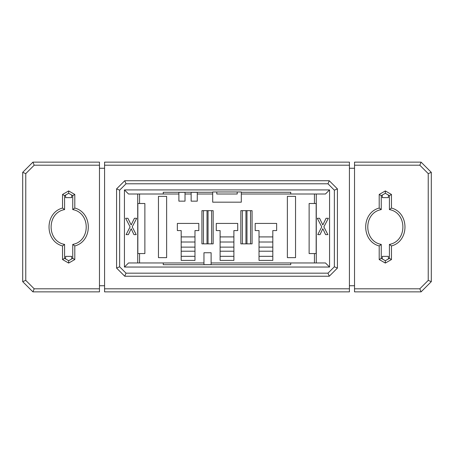 <?xml version="1.0" encoding="UTF-8"?>
<svg xmlns="http://www.w3.org/2000/svg" width="454" height="454" viewBox="0 0 454 454"><rect width="100%" height="100%" fill="white"/><g stroke="black" fill="none" stroke-linecap="round" stroke-linejoin="round"><path stroke-width="0.68" d="M211.116 264.648L211.116 252.742L203.965 252.742L203.965 264.648L211.116 264.648M203.965 262.957L163.258 262.957L163.258 264.699L290.742 264.699L290.742 262.957L211.116 262.957M329.559 189.92L329.559 267.043L124.441 267.043L124.441 189.92L329.559 189.92L325.473 194.006L241.301 194.006L241.301 202.178L212.699 202.178L212.699 194.006L197.274 194.006M191.145 194.006L185.016 194.006M178.887 194.006L128.527 194.006L124.441 189.92M139.56 194.006L139.56 203.506L144.871 203.506L144.871 253.559L139.56 253.559L139.56 262.957M314.44 262.957L314.44 253.559L309.129 253.559L309.129 203.506L314.44 203.506L314.44 194.006M287.371 196.355L295.543 196.355L295.543 257.645L287.371 257.645L287.371 196.355M255.193 223.425L276.645 223.425L276.645 230.575L272.814 230.575L272.814 260.403L259.024 260.403L259.024 230.575L255.193 230.575L255.193 223.425M240.841 210.656L252.078 210.656L252.078 243.855L240.841 243.855L240.841 210.656M216.274 223.425L237.726 223.425L237.726 230.575L233.895 230.575L233.895 260.403L220.105 260.403L220.105 230.575L216.274 230.575L216.274 223.425M201.922 210.656L213.159 210.656L213.159 243.855L201.922 243.855L201.922 210.656M177.355 223.425L198.807 223.425L198.807 230.575L194.976 230.575L194.976 260.403L181.186 260.403L181.186 230.575L177.355 230.575L177.355 223.425M158.457 196.355L166.629 196.355L166.629 257.645L158.457 257.645L158.457 196.355M139.56 203.506L137.84 203.506L137.84 253.559L139.56 253.559M137.721 194.006L137.721 262.957M124.441 267.043L128.527 262.957L163.258 262.957M290.742 262.957L325.473 262.957L329.559 267.043M314.44 203.506L316.16 203.506L316.16 253.559L314.44 253.559M316.279 262.957L316.279 194.006M119.64 266.793L126.019 273.172L327.981 273.172L334.36 266.793L334.36 190.169L327.981 183.791L126.019 183.791L119.64 190.169L119.64 266.793L116.576 268.064L124.748 276.236L126.019 273.172M245.949 243.855L245.949 210.656M242.374 210.656L242.374 243.855M246.97 243.855L246.97 210.656M250.546 243.855L250.546 210.656M203.454 243.855L203.454 210.656M207.03 243.855L207.03 210.656M208.051 243.855L208.051 210.656M211.626 243.855L211.626 210.656M327.981 273.172L329.252 276.236L337.424 268.064L334.36 266.793M337.424 268.064L337.424 188.898L334.36 190.169M119.64 190.169L116.576 188.898L116.576 268.064M124.748 276.236L329.252 276.236M259.024 236.909L272.814 236.909M259.024 242.016L272.814 242.016M259.024 247.124L272.814 247.124M259.024 251.21L272.814 251.21M220.105 236.909L233.895 236.909M220.105 242.016L233.895 242.016M220.105 247.124L233.895 247.124M220.105 251.21L233.895 251.21M181.186 236.909L194.976 236.909M181.186 242.016L194.976 242.016M181.186 247.124L194.976 247.124M181.186 251.21L194.976 251.21M290.742 194.006L290.742 192.263L241.301 192.263L241.301 194.006M241.301 192.263L241.301 191.963L212.699 191.963L212.699 194.006M178.887 192.314L185.016 192.314L185.016 201.156L178.887 201.156L178.887 192.314M191.145 192.314L197.274 192.314L197.274 201.156L191.145 201.156L191.145 192.314M212.699 192.263L163.258 192.263L163.258 194.006M337.424 188.898L329.252 180.726L327.981 183.791M329.252 180.726L124.748 180.726L126.019 183.791M124.748 180.726L116.576 188.898M237.215 191.963L237.215 194.006L216.785 194.006L216.785 191.963M349.427 288.801L349.427 291.865L104.573 291.865L104.573 165.199L349.427 165.199L349.427 288.801L104.573 288.801M104.573 165.199L104.573 162.135L349.427 162.135L349.427 165.199M99.466 288.801L99.466 291.865L32.915 291.865L22.7 281.65L22.7 172.35L32.915 162.135L99.466 162.135L99.466 288.801L34.186 288.801L32.915 291.865M71.732 195.05L71.732 197.632L65.603 197.632L65.603 195.05M65.603 258.95L65.603 256.368L71.732 256.368L71.732 258.95M354.534 291.865L354.534 162.135L421.085 162.135L431.3 172.35L431.3 281.65L421.085 291.865L354.534 291.865M382.268 258.95L382.268 256.368L388.397 256.368L388.397 258.95M388.397 195.05L388.397 197.632L382.268 197.632L382.268 195.05M354.534 285.736L349.427 285.736M354.534 168.264L349.427 168.264M104.573 285.736L99.466 285.736M99.466 168.264L104.573 168.264M32.915 162.135L34.186 165.199L99.466 165.199M34.186 165.199L25.764 173.621L25.764 280.379L34.186 288.801M62.538 245.954C44.52 241.239 44.52 212.761 62.538 208.046L62.538 194.454L68.668 190.935L74.797 194.454L74.797 208.046C92.815 212.761 92.815 241.239 74.797 245.954L74.797 259.546L68.668 263.065L62.538 259.546L62.538 245.954L64.582 244.405L64.582 258.366L62.538 259.546M74.797 259.546L72.753 258.366L68.668 260.709L68.668 263.065M72.753 258.366L72.753 244.405L74.797 245.954M74.797 208.046L72.753 209.595L72.753 195.634L74.797 194.454M68.668 190.935L68.668 193.291L72.753 195.634M62.538 194.454L64.582 195.634L68.668 193.291M64.582 195.634L64.582 209.595L62.538 208.046M68.668 260.709L64.582 258.366M25.764 280.379L22.7 281.65M25.764 173.621L22.7 172.35M421.085 291.865L419.814 288.801L354.534 288.801M419.814 288.801L428.236 280.379L428.236 173.621L419.814 165.199L354.534 165.199M385.332 263.065L379.204 259.546L379.204 245.954C361.185 241.239 361.185 212.761 379.204 208.046L379.204 194.454L385.332 190.935L391.462 194.454L391.462 208.046C409.48 212.761 409.48 241.239 391.462 245.954L391.462 259.546L385.332 263.065L385.332 260.709L381.246 258.366L379.204 259.546M419.814 165.199L421.085 162.135M379.204 194.454L381.246 195.634L385.332 193.291L385.332 190.935M381.246 195.634L381.246 209.595L379.204 208.046M379.204 245.954L381.246 244.405L381.246 258.366M391.462 259.546L389.419 258.366L385.332 260.709M389.419 258.366L389.419 244.405L391.462 245.954M391.462 208.046L389.419 209.595L389.419 195.634L391.462 194.454M385.332 193.291L389.419 195.634M428.236 173.621L431.3 172.35M428.236 280.379L431.3 281.65M64.582 244.405C46.62 241.273 46.62 212.727 64.582 209.595M72.753 209.595C90.715 212.727 90.715 241.273 72.753 244.405M381.246 244.405C363.285 241.273 363.285 212.727 381.246 209.595M389.419 209.595C407.38 212.727 407.38 241.273 389.419 244.405M133.936 234.627L131.161 228.703L128.391 234.627L126.099 234.627L130.111 226.887L125.616 218.283L127.915 218.283L131.161 224.974L134.412 218.283L136.705 218.283L132.21 226.887L136.228 234.627L133.936 234.627M326.063 218.283L328.361 218.283L323.867 226.887L327.879 234.627L325.586 234.627L322.817 228.703L320.042 234.627L317.749 234.627L321.767 226.887L317.272 218.283L319.565 218.283L322.817 224.974L326.063 218.283M272.814 256.328L259.024 256.328M233.895 256.328L220.105 256.328M194.976 256.328L181.186 256.328"/></g></svg>
